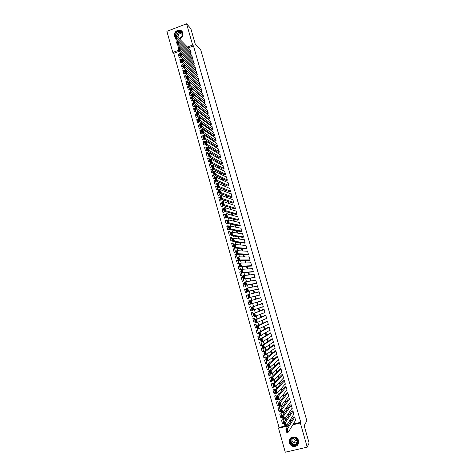 <?xml version="1.0" encoding="UTF-8"?>
<svg xmlns="http://www.w3.org/2000/svg" width="476" height="476" viewBox="0 0 476 476"><rect width="100%" height="100%" fill="white"/><g stroke="black" fill="none" stroke-linecap="round" stroke-linejoin="round"><path stroke-width="0.71" d="M175.269 37.604L174.525 36.158C172.961 31.47 180.172 27.691 182.445 32.029L182.855 32.999C183.32 35.849 182.195 37.818 179.494 38.913M298.571 440.609C298.946 444.864 297.048 446.791 292.883 446.399C291.098 445.792 289.92 444.584 289.337 442.763C289.003 438.366 290.991 436.468 295.293 437.075C296.941 437.724 298.03 438.902 298.571 440.609M179.517 51.158L173.74 53.318L172.824 52.455L166.88 31.333L186.592 23.8L190.846 28.631L195.196 43.869L200.753 49.903L306.841 420.784L304.176 425.722L309.12 443.031L307.222 447.148L285.273 452.2L278.525 428.198L287.331 426.097L286.974 424.842M173.74 53.318L279.031 427.454L278.525 428.198M189.954 53.538L191.215 53.068L190.15 49.873M191.465 58.964L192.75 58.488L191.691 55.287M192.97 64.403L194.297 63.915L193.226 60.714M194.416 69.573L195.844 69.353L194.767 66.146M195.963 75.018L197.391 74.803L196.308 71.584M197.516 80.474L198.944 80.26L197.855 77.041M199.069 85.936L200.497 85.722L199.402 82.503M200.622 91.41L202.056 91.202L200.955 87.971M202.181 96.896L203.615 96.688L202.508 93.457M203.74 102.388L205.174 102.185L204.067 98.948M205.305 107.891L206.745 107.689L205.626 104.446M206.87 113.407L208.31 113.205L207.185 109.962M208.44 118.929L209.88 118.732L208.75 115.484M210.011 124.462L211.457 124.272L210.315 121.017M211.588 130.007L213.034 129.817L211.88 126.556M213.165 135.559L214.611 135.374L213.45 132.108M214.741 141.128L216.193 140.938L215.027 137.671M216.33 146.697L217.782 146.513L216.598 143.246M217.913 152.284L219.371 152.1L218.181 148.827M219.501 157.877L220.959 157.699L219.757 154.42M221.096 163.482L222.554 163.304L221.34 160.025M222.691 169.099L224.154 168.92L222.923 165.642M224.285 174.722L225.749 174.549L224.511 171.265M225.892 180.356L227.355 180.19L226.392 176.804L226.094 176.899M227.492 186.003L228.962 185.836L227.998 182.445L227.683 182.546M229.099 191.655L230.568 191.495L229.605 188.097L229.277 188.204M230.711 197.326L232.181 197.165L231.211 193.762L230.866 193.875M232.324 203.002L233.793 202.841L232.829 199.432L232.461 199.551M233.936 208.684L235.412 208.53L234.442 205.12L234.049 205.239M235.555 214.384L237.036 214.23L236.06 210.809L235.644 210.945M237.179 220.09L238.66 219.942L237.685 216.515L237.232 216.657M238.803 225.808L240.285 225.666L239.309 222.232L238.821 222.381M240.428 231.538L241.915 231.395L240.933 227.956L240.41 228.117M242.058 237.28L243.545 237.137L242.57 233.692L241.992 233.865M243.694 243.028L245.182 242.891L244.2 239.44L243.563 239.63M245.33 248.787L246.818 248.656L245.836 245.194L245.128 245.408M246.967 254.559L247.05 254.85L248.46 254.428L247.478 250.965L246.675 251.203M248.609 260.342L248.692 260.634L250.108 260.211L249.121 256.743L248.204 257.016M250.257 266.132L251.756 266.007L250.769 262.532L249.692 262.847M251.905 271.939L253.405 271.814L252.417 268.327L251.12 268.708M253.559 277.752L255.059 277.633L254.065 274.14L252.661 274.592M255.213 283.577L256.719 283.458L255.719 279.959L254.333 280.477M256.867 289.414L258.379 289.295L257.379 285.79L256.005 286.368M258.527 295.257L260.039 295.144L259.039 291.633L257.683 292.276M260.205 301.159L261.705 301.005L260.705 297.488L259.361 298.184M261.889 307.091L263.377 306.877L262.371 303.355L260.943 303.753L261.026 304.051M263.579 313.035L265.049 312.762L264.043 309.227L262.609 309.626L262.692 309.924M265.275 318.991L266.721 318.652L265.715 315.118L264.281 315.511L264.364 315.808M267.012 324.935L268.404 324.555L267.393 321.014L265.959 321.407L266.042 321.705M268.94 330.784L270.082 330.475L269.077 326.923L267.637 327.315L267.72 327.607M270.796 336.663L271.766 336.401L270.755 332.843L269.315 333.23L269.398 333.527M272.611 342.565L273.456 342.333L272.445 338.775L270.999 339.162L271.088 339.453M274.396 348.486L275.146 348.283L274.134 344.713L272.688 345.1L272.772 345.397M276.169 354.424L276.842 354.245L275.824 350.669L274.378 351.05L274.462 351.347M277.93 360.374L278.537 360.213L277.52 356.631L276.074 357.012L276.157 357.309M279.68 366.341L280.239 366.199L279.222 362.605L277.77 362.986L277.853 363.283M281.429 372.321L281.947 372.19L280.923 368.591L279.471 368.965L279.555 369.269M283.172 378.319L283.654 378.194L282.625 374.594L281.173 374.963L281.256 375.261M284.916 384.322L285.362 384.209L284.339 380.598L282.881 380.973L282.964 381.27M286.659 390.344L287.076 390.237L286.046 386.619L284.589 386.988L284.672 387.291M288.402 396.377L288.795 396.276L287.76 392.652L286.302 393.015L286.385 393.319M290.14 402.416L290.515 402.327L289.479 398.698L288.016 399.061L288.105 399.358M291.883 408.473L292.234 408.39L291.205 404.749L289.735 405.112L289.825 405.415M293.627 414.542L293.966 414.465L292.924 410.818L291.461 411.175L291.544 411.478M283.595 422.087L282.494 423.711L281.465 420.07L282.928 419.719L283.958 423.36L282.494 423.711M281.899 416.083L280.786 417.648L279.757 414.019L281.215 413.662L282.244 417.297L280.786 417.648M280.209 410.098L279.079 411.597L278.055 407.974L279.507 407.617L280.531 411.246L279.079 411.597M278.519 404.118L277.371 405.558L276.354 401.94L277.805 401.583L278.829 405.201L277.371 405.558M276.836 398.15L275.675 399.531L274.652 395.919L276.104 395.562L277.127 399.174L275.675 399.531M275.158 392.194L273.974 393.515L272.956 389.909L274.408 389.547L275.425 393.152L273.974 393.515M273.474 386.25L272.284 387.512L271.266 383.912L272.712 383.549L273.73 387.149L272.284 387.512M271.802 380.318L270.588 381.52L269.577 377.926L271.022 377.557L272.034 381.151L270.588 381.52M270.13 374.398L268.904 375.534L267.893 371.952L269.333 371.577L270.344 375.165L268.904 375.534M268.458 368.483L267.22 369.566L266.209 365.99L267.649 365.616L268.66 369.192L267.22 369.566M266.792 362.587L265.537 363.604L264.531 360.034L265.965 359.66L266.976 363.23L265.537 363.604M265.132 356.697L263.859 357.654L262.853 354.09L264.287 353.716L265.293 357.28L263.859 357.654M263.472 350.818L262.181 351.716L261.181 348.164L262.615 347.777L263.621 351.342L262.181 351.716M261.812 344.951L260.509 345.79L259.509 342.244L260.943 341.857L261.943 345.409L260.509 345.79M260.158 339.09L258.843 339.876L257.843 336.336L259.271 335.949L260.271 339.489L258.843 339.876M258.51 333.248L257.177 333.973L256.177 330.433L257.605 330.047L258.605 333.587L257.177 333.973M256.861 327.411L255.511 328.077L254.517 324.549L255.945 324.156L256.939 327.69L255.511 328.077M255.219 321.586L253.857 322.198L252.857 318.67L254.285 318.277L255.279 321.806L253.857 322.198M253.577 315.772L252.197 316.326L251.203 312.809L252.625 312.411L253.619 315.933L252.197 316.326M251.935 309.965L250.543 310.465L249.555 306.955L250.971 306.556L251.965 310.066L250.543 310.465M250.299 304.176L248.894 304.616L247.907 301.112L249.323 300.707L250.311 304.218L248.894 304.616M247.693 294.93L246.259 295.275L247.246 298.773L248.662 298.375L247.675 294.876L246.259 295.275M246.062 289.164L244.616 289.456L245.604 292.948L247.014 292.544L246.032 289.051L244.616 289.456M244.438 283.41L242.98 283.642L243.962 287.129L245.372 286.725L244.39 283.238L242.98 283.642M242.814 277.669L241.344 277.847L242.326 281.322L243.73 280.917L242.748 277.437L241.344 277.847M241.195 271.933L239.708 272.058L240.689 275.527L242.094 275.116L241.112 271.641L239.708 272.058M239.583 266.209L238.077 266.274L239.053 269.743L240.463 269.327L239.482 265.864L238.077 266.274M237.97 260.497L236.453 260.509L237.429 263.966L238.833 263.549L237.851 260.092L236.453 260.509M236.358 254.797L234.829 254.749L235.798 258.206L237.203 257.784L236.227 254.333L234.829 254.749M234.751 249.103L233.204 249.002L234.174 252.453L235.578 252.03L234.603 248.579L233.204 249.002M233.145 243.42L231.586 243.266L232.556 246.705L233.954 246.282L232.984 242.843L231.586 243.266M231.544 237.75L229.973 237.542L230.937 240.975L232.336 240.553L231.366 237.113L229.973 237.542M229.944 232.092L228.361 231.824L229.325 235.251L230.717 234.829L229.753 231.395L228.361 231.824M228.349 226.439L226.749 226.118L227.712 229.545L229.105 229.111L228.141 225.689L226.749 226.118M226.76 220.799L225.142 220.424L226.106 223.839L227.492 223.411L226.528 219.995L225.142 220.424M225.166 215.17L223.536 214.741L224.499 218.151L225.886 217.716L224.922 214.307L223.536 214.741M223.583 209.547L221.935 209.065L222.899 212.469L224.285 212.034L223.321 208.631L221.935 209.065M221.995 203.942L220.34 203.407L221.298 206.804L222.679 206.364L221.721 202.966L220.34 203.407M220.418 198.337L218.746 197.754L219.704 201.14L221.084 200.699L220.126 197.308L218.746 197.754M218.835 192.75L217.151 192.108L218.109 195.493L219.49 195.053L218.532 191.667L217.151 192.108M217.264 187.169L215.563 186.479L216.515 189.853L217.895 189.412L216.943 186.033L215.563 186.479M215.688 181.6L213.98 180.856L214.932 184.224L216.306 183.778L215.354 180.404L213.98 180.856M214.123 176.043L212.397 175.239L213.343 178.607L214.718 178.161L213.766 174.793L212.397 175.239M212.552 170.491L210.814 169.64L211.76 173.002L213.135 172.55L212.183 169.188L210.814 169.64M210.987 164.952L209.238 164.047L210.184 167.403L211.552 166.951L210.606 163.595L209.238 164.047M209.428 159.424L207.661 158.466L208.607 161.816L209.975 161.358L209.029 158.008L207.661 158.466M207.869 153.903L206.09 152.897L207.03 156.235L208.399 155.777L207.453 152.433L206.09 152.897M206.31 148.393L204.519 147.334L205.459 150.672L206.828 150.208L205.882 146.87L204.519 147.334M204.757 142.895L202.954 141.783L203.895 145.109L205.257 144.65L204.317 141.318L202.954 141.783M203.21 137.403L201.39 136.243L202.33 139.563L203.686 139.099L202.752 135.773L201.39 136.243M201.663 131.923L199.831 130.71L200.765 134.03L202.127 133.56L201.187 130.24L199.831 130.71M200.116 126.455L198.272 125.188L199.206 128.502L200.563 128.032L199.628 124.718L198.272 125.188M198.575 120.993L196.719 119.678L197.653 122.981L199.004 122.51L198.07 119.202L196.719 119.678M197.034 115.543L195.166 114.175L196.094 117.477L197.451 117.001L196.517 113.699L195.166 114.175M195.499 110.099L193.619 108.683L194.547 111.979L195.898 111.503L194.964 108.207L193.619 108.683M193.964 104.666L192.072 103.203L193 106.487L194.345 106.011L193.417 102.721L192.072 103.203M192.435 99.246L190.525 97.729L191.453 101.013L192.798 100.531L191.87 97.247L190.525 97.729M190.906 93.837L188.984 92.267L189.912 95.545L191.257 95.063L190.329 91.785L188.984 92.267M189.383 88.435L187.449 86.816L188.371 90.083L189.71 89.601L188.788 86.329L187.449 86.816M187.859 83.038L185.914 81.372L186.83 84.639L188.175 84.151L187.252 80.884L185.914 81.372M186.336 77.653L184.379 75.94L185.295 79.194L186.64 78.713L185.717 75.452L184.379 75.94M184.819 72.281L182.849 70.513L183.766 73.768L185.105 73.28L184.182 70.026L182.849 70.513M183.308 66.92L181.32 65.099L182.237 68.348L183.569 67.86L182.653 64.611L181.32 65.099M181.796 61.565L179.797 59.696L180.713 62.939L182.046 62.445L181.13 59.203L179.797 59.696M279.031 427.454L287.165 425.508M180.517 57.043L179.607 53.806L178.274 54.306L179.19 57.536L180.517 57.043M293.281 424.051L300.755 422.266L193.488 45.94L188.234 47.903M184.599 48.052L185.473 49.01M190.15 65.509L190.233 65.807M191.727 71.067L191.828 71.43M193.304 76.636L193.423 77.058M194.886 82.217L195.023 82.705M196.469 87.804L196.63 88.352M198.058 93.403L198.23 94.016M199.646 99.008L199.843 99.686M201.241 104.631L201.455 105.374M202.835 110.259L203.068 111.069M204.436 115.9L204.686 116.769M206.043 121.547L206.304 122.487M207.643 127.211L207.929 128.211M209.256 132.881L209.559 133.946M210.862 138.564L211.183 139.694M212.48 144.258L212.82 145.454M214.093 149.958L214.456 151.225M215.717 155.67L216.092 157.003M217.342 161.394L217.734 162.792M218.966 167.13L219.382 168.599M220.596 172.877L221.031 174.406M222.227 178.631L222.679 180.231M223.863 184.402L224.333 186.068M225.499 190.18L225.993 191.911M227.141 195.969L227.653 197.772M228.783 201.764L229.319 203.639M230.432 207.578L230.985 209.517M232.086 213.397L232.657 215.408M233.74 219.228L234.329 221.31M235.394 225.071L236.007 227.219M237.054 230.925L237.685 233.145M238.72 236.792L239.368 239.077M240.386 242.665L241.052 245.027M242.052 248.555L242.742 250.983M243.724 254.452L244.432 256.951M245.402 260.36L246.128 262.93M247.08 266.286L247.829 268.922M248.764 272.212L249.531 274.926M250.447 278.157L251.239 280.941M252.137 284.113L252.946 286.969M253.827 290.08L254.66 293.008M255.523 296.054L256.374 299.047M257.23 302.087L258.069 305.045M258.956 308.15L259.777 311.048M260.675 314.231L261.479 317.064M262.407 320.324L263.192 323.091M264.132 326.423L264.9 329.13M265.87 332.54L266.62 335.187M267.607 338.662L268.339 341.25M269.345 344.803L270.059 347.319M271.088 350.949L271.784 353.406M272.837 357.113L273.516 359.505M274.587 363.283L275.247 365.616M276.342 369.471L276.984 371.738M278.097 375.671L278.722 377.873M279.858 381.877L280.465 384.019M281.625 388.101L282.214 390.171M283.393 394.336L283.958 396.341M285.16 400.578L285.713 402.523M286.939 406.837L287.468 408.717M288.718 413.108L289.229 414.917M290.497 419.392L290.991 421.135M295.376 420.623L295.691 420.546L294.656 416.893L293.186 417.25L293.27 417.553M186.592 23.8L192.643 45.041L187.371 47.017M193.488 45.94L192.643 45.041M300.755 422.266L300.338 422.997L307.222 447.148M292.835 424.782L300.338 422.997M189.293 64.694L189.377 64.998M190.876 70.275L190.977 70.638M192.459 75.868L192.578 76.291M194.047 81.467L194.184 81.955M195.636 87.078L195.797 87.632M197.231 92.701L197.409 93.32M198.825 98.33L199.022 99.014M200.426 103.976L200.64 104.72M202.032 109.629L202.258 110.438M203.633 115.293L203.883 116.168M205.245 120.963L205.507 121.904M206.852 126.652L207.137 127.657M208.47 132.346L208.774 133.417M210.089 138.052L210.41 139.188M211.707 143.764L212.046 144.972M213.331 149.494L213.688 150.761M214.956 155.23L215.336 156.568M216.586 160.977L216.985 162.381M218.216 166.737L218.633 168.206M219.852 172.508L220.287 174.043M221.495 178.286L221.947 179.892M223.131 184.081L223.607 185.753M224.779 189.882L225.273 191.626M226.427 195.695L226.939 197.504M228.075 201.521L228.611 203.395M229.73 207.352L230.283 209.303M231.39 213.2L231.961 215.217M233.05 219.055L233.639 221.144M234.71 224.922L235.322 227.082M236.376 230.806L237.006 233.032M238.048 236.691L238.696 238.994M239.72 242.593L240.392 244.961M241.397 248.508L242.088 250.947M243.075 254.434L243.789 256.939M244.759 260.366L245.491 262.948M246.443 266.316L247.193 268.964M248.133 272.272L248.906 274.997M249.823 278.24L250.614 281.036M251.518 284.22L252.334 287.087M253.22 290.211L254.053 293.151M254.922 296.215L255.773 299.22M256.635 302.272L257.48 305.241M258.361 308.365L259.188 311.274M260.092 314.469L260.902 317.319M261.83 320.586L262.615 323.371M263.567 326.714L264.335 329.44M265.305 332.861L266.06 335.515M267.048 339.013L267.786 341.607M268.797 345.177L269.517 347.706M270.546 351.353L271.249 353.823M272.302 357.541L272.986 359.945M274.063 363.741L274.723 366.086M275.824 369.959L276.467 372.232M277.585 376.183L278.216 378.396M279.352 382.418L279.965 384.566M281.126 388.672L281.715 390.754M282.905 394.931L283.476 396.948M284.678 401.208L285.231 403.16M286.463 407.492L286.998 409.378M288.248 413.793L288.765 415.613M290.039 420.106L290.533 421.855M178.827 50.212L172.824 52.455M285.665 420.213L285.136 418.339M283.851 413.793L283.303 411.853M282.036 407.385L281.471 405.373M280.233 400.988L279.644 398.912M278.424 394.61L277.817 392.462M276.621 388.237L275.997 386.024M274.825 381.883L274.182 379.604M273.034 375.534L272.367 373.19M271.243 369.203L270.558 366.794M269.458 362.885L268.756 360.409M267.673 356.578L266.953 354.037M265.894 350.282L265.156 347.676M264.115 343.999L263.359 341.328M262.341 337.734L261.568 334.997M260.574 331.474L259.783 328.672M258.807 325.227L257.998 322.365M257.046 318.997L256.219 316.07M255.285 312.78L254.44 309.781M253.53 306.568L252.667 303.51M251.78 300.374L250.906 297.28M250.013 294.126L249.156 291.104M248.246 287.885L247.413 284.934M246.485 281.661L245.675 278.781M244.729 275.443L243.938 272.641M242.974 269.238L242.201 266.512M241.225 263.05L240.475 260.396M239.476 256.867L238.75 254.291M237.732 250.703L237.024 248.198M235.995 244.551L235.305 242.111M234.257 238.405L233.585 236.042M232.52 232.276L231.877 229.985M230.795 226.16L230.164 223.94M229.063 220.049L228.456 217.907M227.344 213.956L226.755 211.88M225.624 207.875L225.053 205.87M223.904 201.806L223.357 199.872M222.191 195.743L221.667 193.881M220.483 189.698L219.977 187.907M218.776 183.665L218.288 181.939M217.074 177.637L216.604 175.989M215.372 171.628L214.926 170.045M213.676 165.63L213.248 164.113M211.981 159.638L211.576 158.199M210.291 153.665L209.904 152.29M208.607 147.697L208.238 146.394M206.923 141.741L206.572 140.503M205.239 135.803L204.912 134.631M203.567 129.871L203.252 128.77M201.889 123.95L201.598 122.915M200.223 118.042L199.95 117.078M198.551 112.146L198.302 111.247M196.891 106.261L196.653 105.428M195.225 100.388L195.011 99.621M193.571 94.528L193.375 93.826M191.917 88.673L191.739 88.042M190.263 82.836L190.102 82.265M188.615 77.005L188.472 76.505M186.973 71.192L186.848 70.751M185.331 65.385L185.224 65.01M183.688 59.589L183.605 59.28M180.285 56.216L178.274 54.306M266.655 318.414L265.287 319.051M265.001 312.589L263.615 313.16M263.347 306.77L261.943 307.276M261.693 300.963L260.277 301.409M259.057 291.699L257.617 292.044M257.415 285.915L255.957 286.201M255.779 280.15L254.303 280.37M254.136 274.39L252.649 274.551M294.174 444.941L293.853 444.602M295.608 420.243L288.361 432.107L286.784 432.482L285.862 429.209L287.433 428.834L288.361 432.107L287.617 431.94L286.969 429.649L286.338 429.798L286.986 432.089L287.617 431.94M293.514 417.172L285.862 429.209L286.338 429.798M294.739 417.196L286.969 429.649M286.784 432.482L286.986 432.089M298.012 440.627C299.713 445.917 291.33 447.851 290.027 442.49C288.331 437.224 296.691 435.254 298.012 440.627M290.372 442.335L293.186 445.238C296.53 445.572 298.059 444.031 297.762 440.615L295.12 437.777C291.687 437.307 290.104 438.83 290.372 442.335M297.429 440.342L295.382 440.55L293.43 438.533L293.317 437.825M294.091 437.557C292.454 438.033 291.788 439.152 292.091 440.913L294.073 442.954C296.447 443.204 297.53 442.115 297.321 439.687L297.262 439.503M290.396 438.158C289.331 439.431 289.009 440.925 289.438 442.626C290.015 444.435 291.193 445.637 292.96 446.232C295.721 446.791 297.607 445.786 298.619 443.204M294.174 442.757L294.727 442.96M175.21 36.015L176.138 32.267C179.345 28.286 185.003 33.451 181.523 37.199L179.155 38.562M178.994 38.401L181.415 37.104C182.504 35.7 182.671 34.26 181.921 32.773C180.309 30.821 178.476 30.744 176.429 32.541L175.543 35.89M180.904 37.598L181.582 36.902M182.379 34.796L182.344 34.73C181.201 33.35 179.904 33.296 178.458 34.569L177.947 37.318M182.332 31.85C180.279 29.756 178.083 29.774 175.745 31.898C174.383 33.665 174.18 35.474 175.144 37.318L175.222 37.437M293.876 414.156L286.51 425.562L284.934 425.937L284.011 422.67L285.588 422.295L286.51 425.562L285.767 425.389L285.118 423.099L284.487 423.253L285.136 425.544L285.767 425.389M291.806 411.091L284.011 422.67L284.487 423.253M293.014 411.121L285.118 423.099M284.934 425.937L285.136 425.544M292.151 408.087L284.666 419.029L283.095 419.41L282.173 416.149L283.744 415.768L284.666 419.029L283.916 418.85L283.274 416.565L282.643 416.72L283.291 419.005L283.916 418.85M290.104 405.022L282.173 416.149L282.643 416.72M291.288 405.052L283.274 416.565M283.095 419.41L283.291 419.005M290.425 402.024L282.821 412.513L281.251 412.894L280.334 409.646L281.899 409.259L282.821 412.513L282.078 412.329L281.429 410.05L280.804 410.199L281.447 412.484L282.078 412.329M288.402 398.965L280.334 409.646L280.804 410.199M289.569 399.001L281.429 410.05M281.251 412.894L281.447 412.484M288.706 395.972L280.983 406.01L279.418 406.391L278.502 403.148L280.066 402.761L280.983 406.01L280.233 405.82L279.59 403.541L278.966 403.696L279.608 405.974L280.233 405.82M286.713 392.914L278.502 403.148L278.966 403.696M287.849 392.956L279.59 403.541M279.418 406.391L279.608 405.974M286.992 389.939L279.15 399.519L277.585 399.905L276.669 396.669L278.234 396.276L279.15 399.519L278.4 399.322L277.758 397.049L277.133 397.204L277.77 399.477L278.4 399.322M285.023 386.881L276.669 396.669L277.133 397.204M286.135 386.923L277.758 397.049M277.585 399.905L277.77 399.477M285.279 383.912L277.318 393.039L275.753 393.432L274.842 390.195L276.401 389.802L277.318 393.039L276.568 392.837L275.925 390.57L275.301 390.725L275.943 392.992L276.568 392.837M283.345 380.854L274.842 390.195L275.301 390.725M284.422 380.901L275.925 390.57M275.753 393.432L275.943 392.992M283.565 377.896L275.491 386.572L273.932 386.97L273.022 383.739L274.575 383.347L275.491 386.572L274.735 386.363L274.099 384.102L273.474 384.257L274.116 386.524L274.735 386.363M281.673 374.838L273.022 383.739L273.474 384.257M282.714 374.892L274.099 384.102M273.932 386.97L274.116 386.524M281.857 371.893L273.664 380.122L272.111 380.52L271.201 377.295L272.754 376.903L273.664 380.122L272.915 379.907L272.278 377.647L271.653 377.807L272.29 380.062L272.915 379.907M280.013 368.829L271.201 377.295L271.653 377.807M281.007 368.894L272.278 377.647M272.111 380.52L272.29 380.062M280.156 365.895L271.844 373.684L270.291 374.082L269.386 370.869L270.939 370.465L271.844 373.684L271.094 373.458L270.457 371.209L269.832 371.369L270.469 373.618L271.094 373.458M278.359 362.831L269.386 370.869L269.832 371.369M279.305 362.908L270.457 371.209M270.291 374.082L270.469 373.618M278.454 359.915L270.029 367.258L268.476 367.656L267.571 364.449L269.124 364.051L270.029 367.258L269.273 367.026L268.637 364.777L268.018 364.943L268.654 367.186L269.273 367.026M276.717 356.839L267.571 364.449L268.018 364.943M277.603 356.929L268.637 364.777M268.476 367.656L268.654 367.186M276.758 353.948L268.214 360.844L266.667 361.248L265.763 358.047L267.31 357.643L268.214 360.844L267.458 360.606L266.828 358.363L266.209 358.529L266.84 360.772L267.458 360.606M275.098 350.86L265.763 358.047L266.209 358.529M275.907 350.967L266.828 358.363M266.667 361.248L266.84 360.772M275.063 347.986L266.405 354.442L264.858 354.852L263.96 351.657L265.501 351.246L266.405 354.442L265.65 354.203L265.019 351.96L264.4 352.127L265.031 354.364L265.65 354.203M273.492 344.886L263.96 351.657L264.4 352.127M274.218 345.011L265.019 351.96M264.858 354.852L265.031 354.364M273.373 342.042L264.602 348.057L263.055 348.468L262.157 345.278L263.698 344.868L264.602 348.057L263.847 347.807L263.21 345.576L262.597 345.737L263.228 347.974L263.847 347.807M271.915 338.912L262.157 345.278L262.597 345.737M272.528 339.067L263.698 344.868L263.21 345.576M263.055 348.468L263.228 347.974M271.683 336.104L262.8 341.679L261.259 342.095L260.36 338.912L261.901 338.495L262.8 341.679L262.038 341.429L261.413 339.198L260.794 339.364L261.425 341.595L262.038 341.429M270.38 332.944L260.36 338.912L260.794 339.364M270.844 333.14L261.901 338.495L261.413 339.198M261.259 342.095L261.425 341.595M269.999 330.177L261.003 335.318L259.462 335.735L258.563 332.557L260.104 332.141L261.003 335.318L260.241 335.062L259.61 332.831L258.998 333.004L259.622 335.229L260.241 335.062M268.904 326.97L258.563 332.557L258.998 333.004M269.16 327.22L260.104 332.141L259.61 332.831M259.462 335.735L259.622 335.229M268.315 324.263L257.671 329.386L256.772 326.221L258.313 325.798L259.206 328.97L258.444 328.702L257.819 326.482L257.201 326.649L257.831 328.874L258.444 328.702M267.399 321.038L256.772 326.221L257.201 326.649M267.476 321.306L258.313 325.798L257.819 326.482M257.671 329.386L257.831 328.874M266.637 318.361L255.88 323.055L254.987 319.896L256.522 319.467L257.415 322.633L256.653 322.359L256.029 320.146L255.416 320.312L256.04 322.532L256.653 322.359M265.745 315.207L254.987 319.896L255.416 320.312M265.798 315.409L256.522 319.467L256.029 320.146M255.88 323.055L256.04 322.532M264.965 312.464L254.095 316.736L253.202 313.577L254.737 313.154L255.63 316.308L254.862 316.034L254.238 313.821L253.625 313.987L254.249 316.201L254.862 316.034M264.091 309.388L253.202 313.577L253.625 313.987M264.126 309.525L254.737 313.154L254.238 313.821M254.095 316.736L254.249 316.201M263.293 306.586L252.316 310.423L251.423 307.276L252.952 306.847L253.845 310.001L253.077 309.715L252.458 307.508L251.846 307.68L252.47 309.888L253.077 309.715M262.437 303.575L251.423 307.276L251.846 307.68M262.454 303.646L252.952 306.847L252.458 307.508M252.316 310.423L252.47 309.888M261.621 300.713L250.537 304.128L249.65 300.987L251.173 300.558L252.066 303.7L251.298 303.408L250.673 301.207L250.067 301.379L250.685 303.581L251.298 303.408M250.673 301.207L251.173 300.558L260.788 297.78L249.65 300.987L250.067 301.379M250.537 304.128L250.685 303.581M259.955 294.852L248.764 297.845L259.961 294.876M248.912 297.292L248.764 297.845L247.877 294.709L249.4 294.275L250.287 297.417L249.519 297.119L248.9 294.918L248.288 295.096L248.912 297.292L249.519 297.119M259.123 291.931L249.4 294.275L248.9 294.918M247.877 294.709L248.288 295.096M258.295 289.003L246.99 291.574L258.319 289.093M247.139 291.014L246.99 291.574L246.11 288.444L247.627 288.01L248.514 291.139L247.746 290.842L247.127 288.646L246.514 288.819L247.139 291.014L247.746 290.842M257.462 286.082L247.627 288.01L247.127 288.646M246.11 288.444L246.514 288.819M256.635 283.166L245.223 285.32L256.677 283.321M245.366 284.749L245.223 285.32L244.343 282.197L245.86 281.756L246.746 284.88L245.979 284.571L245.354 282.381L244.747 282.56L245.366 284.749L245.979 284.571M255.802 280.251L245.86 281.756L245.354 282.381M244.343 282.197L244.747 282.56M254.975 277.341L243.462 279.073L255.041 277.556M243.599 278.496L243.462 279.073L242.581 275.955L244.093 275.515L244.979 278.633L244.206 278.317L243.593 276.134L242.986 276.312L243.599 278.496L244.206 278.317M254.148 274.432L244.093 275.515L243.593 276.134M242.581 275.955L242.986 276.312M253.321 271.522L241.701 272.837L253.405 271.808M241.838 272.254L241.701 272.837L240.82 269.725L242.338 269.285L243.212 272.397L242.445 272.076L241.826 269.898L241.225 270.07L241.838 272.254L242.445 272.076M252.5 268.619L242.338 269.285L241.826 269.898M240.82 269.725L241.225 270.07M251.673 265.715L241.457 266.173L239.94 266.62L251.524 266.072M240.077 266.024L239.94 266.62L239.065 263.514L240.576 263.067L241.457 266.173L240.683 265.846L240.071 263.668L239.464 263.847L240.077 266.024L240.683 265.846M250.846 262.817L240.576 263.067L240.071 263.668M239.065 263.514L239.464 263.847M250.025 259.926L239.702 259.961L238.19 260.408L249.692 260.336M238.321 259.813L238.19 260.408L237.316 257.308L238.821 256.861L239.702 259.961L238.928 259.628L238.315 257.457L237.708 257.635L238.321 259.813L238.928 259.628M249.204 257.028L238.821 256.861L238.315 257.457M237.316 257.308L237.708 257.635M248.383 254.136L237.946 253.762L236.441 254.214L247.913 254.589M236.572 253.607L236.441 254.214L235.566 251.12L237.072 250.668L237.946 253.762L237.173 253.428L236.56 251.257L235.959 251.435L236.572 253.607L237.173 253.428M247.562 251.251L237.072 250.668L236.56 251.257M235.566 251.12L235.959 251.435M246.741 248.365L236.197 247.574L234.692 248.032L246.169 248.847M234.823 247.413L234.692 248.032L233.823 244.944L235.328 244.485L236.197 247.574L235.424 247.234L234.811 245.069L234.21 245.253L234.823 247.413L235.424 247.234M245.919 245.485L235.328 244.485L234.811 245.069M233.823 244.944L234.21 245.253M245.098 242.605L234.454 241.397L232.948 241.856L244.45 243.111M233.079 241.237L232.948 241.856L232.08 238.773L233.579 238.315L234.454 241.397L233.68 241.052L233.067 238.892L232.466 239.077L233.079 241.237L233.68 241.052M244.283 239.725L233.579 238.315L233.067 238.892M232.08 238.773L232.466 239.077M243.462 236.852L232.71 235.239L231.211 235.697L242.754 237.381M231.336 235.067L231.211 235.697L230.342 232.621L231.842 232.163L232.71 235.239L231.937 234.882L231.324 232.728L230.729 232.913L231.336 235.067L231.937 234.882M242.647 233.978L231.842 232.163L231.324 232.728M230.342 232.621L230.729 232.913M241.832 231.11L230.973 229.087L229.474 229.551L241.064 231.657M229.599 228.914L229.474 229.551L228.605 226.481L230.104 226.017L230.973 229.087L230.2 228.73L229.587 226.576L228.992 226.76L229.599 228.914L230.2 228.73M241.017 228.242L230.104 226.017L229.587 226.576M228.605 226.481L228.992 226.76M240.201 225.38L229.236 222.952L227.742 223.417L239.392 225.939M227.861 222.774L227.742 223.417L226.879 220.352L228.373 219.888L229.236 222.952L228.462 222.584L227.855 220.436L227.254 220.626L227.861 222.774L228.462 222.584M239.392 222.518L228.373 219.888L227.855 220.436M226.879 220.352L227.254 220.626M238.577 219.656L227.504 216.824L226.011 217.288L237.732 220.233M226.13 216.639L226.011 217.288L225.148 214.236L226.641 213.766L227.504 216.824L226.731 216.455L226.124 214.313L225.523 214.498L226.13 216.639L226.731 216.455M237.762 216.8L226.641 213.766L226.124 214.313M225.148 214.236L225.523 214.498M236.953 213.95L225.779 210.707L224.285 211.177L236.078 214.533M224.404 210.523L224.285 211.177L223.422 208.131L224.916 207.655L225.779 210.707L224.999 210.332L224.392 208.196L223.797 208.381L224.404 210.523L224.999 210.332M236.144 211.094L224.916 207.655L224.392 208.196M223.422 208.131L223.797 208.381M235.334 208.25L224.053 204.609L222.566 205.079L234.43 208.845M222.679 204.418L222.566 205.079L221.703 202.032L223.19 201.562L224.053 204.609L223.274 204.228L222.673 202.092L222.072 202.282L222.679 204.418L223.274 204.228M234.525 205.4L223.19 201.562L222.673 202.092M221.703 202.032L222.072 202.282M233.716 202.556L222.334 198.516L220.846 198.992L232.788 203.163M220.953 198.319L220.846 198.992L219.989 195.951L221.471 195.475L222.334 198.516L221.548 198.129L220.947 195.999L220.352 196.189L220.953 198.319L221.548 198.129M232.907 199.718L221.471 195.475L220.947 195.999M219.989 195.951L220.352 196.189M232.098 196.88L220.614 192.441L219.127 192.917L231.152 197.492M219.24 192.239L219.127 192.917L218.27 189.882L219.757 189.406L220.614 192.441L219.835 192.048L219.234 189.924L218.639 190.114L219.24 192.239L219.835 192.048M231.294 194.047L219.757 189.406L219.234 189.924M218.27 189.882L218.639 190.114M230.491 191.209L218.9 186.372L217.419 186.854L229.521 191.834M217.52 186.17L217.419 186.854L216.562 183.825L218.044 183.343L218.9 186.372L218.115 185.973L217.514 183.855L216.925 184.045L217.52 186.17L218.115 185.973M229.682 188.383L218.044 183.343L217.514 183.855M216.562 183.825L216.925 184.045M228.879 185.557L217.187 180.321L215.705 180.803L227.897 186.181M215.812 180.112L215.705 180.803L214.855 177.78L216.336 177.298L217.187 180.321L216.401 179.916L215.806 177.798L215.211 177.994L215.812 180.112L216.401 179.916M228.075 182.73L216.336 177.298L215.806 177.798M214.855 177.78L215.211 177.994M227.272 179.904L215.479 174.275L214.004 174.763L226.279 180.541M214.105 174.061L214.004 174.763L213.153 171.747L214.628 171.259L215.479 174.275L214.694 173.871L214.099 171.753L213.504 171.949L214.105 174.061L214.694 173.871M226.475 177.084L214.628 171.259L214.099 171.753M213.153 171.747L213.504 171.949M225.672 174.27L213.778 168.248L212.302 168.736L224.66 174.906M212.397 168.028L212.302 168.736L211.451 165.725L212.927 165.237L213.778 168.248L212.992 167.832L212.391 165.725L211.802 165.916L212.397 168.028L212.992 167.832M224.874 171.455L212.927 165.237L212.391 165.725M211.451 165.725L211.802 165.916M224.071 168.641L212.076 162.227L210.6 162.721L223.048 169.283M210.695 162.007L210.6 162.721L209.749 159.716L211.225 159.222L212.076 162.227L211.29 161.81L210.695 159.704L210.1 159.9L210.695 162.007L211.29 161.81M223.274 165.832L211.225 159.222L210.695 159.704M209.749 159.716L210.1 159.9M222.476 163.024L210.374 156.223L208.905 156.711L221.441 163.673M209 155.991L208.905 156.711L208.06 153.718L209.529 153.224L210.374 156.223L209.589 155.795L208.994 153.694L208.405 153.891L209 155.991L209.589 155.795M221.679 160.222L209.529 153.224L208.994 153.694M208.06 153.718L208.405 153.891M220.882 157.419L208.678 150.226L207.215 150.719L219.841 158.074M207.304 149.994L207.215 150.719L206.37 147.727L207.833 147.233L208.678 150.226L207.893 149.797L207.298 147.697L206.715 147.899L207.304 149.994L207.893 149.797M220.085 154.617L207.833 147.233L207.298 147.697M206.37 147.727L206.715 147.899M219.287 151.82L206.989 144.24L205.525 144.74L218.24 152.481M205.614 144.008L205.525 144.74L204.68 141.753L206.144 141.253L206.989 144.24L206.203 143.806L205.608 141.711L205.025 141.913L205.614 144.008L206.203 143.806M218.496 149.03L206.144 141.253L205.608 141.711M204.68 141.753L205.025 141.913M217.699 146.233L205.299 138.272L203.835 138.772L216.639 146.9M203.924 138.028L203.835 138.772L202.996 135.791L204.46 135.291L205.299 138.272L204.513 137.832L203.924 135.737L203.335 135.94L203.924 138.028L204.513 137.832M216.907 143.449L204.46 135.291L203.924 135.737M202.996 135.791L203.335 135.94M216.116 140.658L203.615 132.31L202.157 132.81L215.051 141.324M202.24 132.066L202.157 132.81L201.312 129.835L202.776 129.335L203.615 132.31L202.824 131.864L202.235 129.775L201.651 129.978L202.24 132.066L202.824 131.864M215.325 137.873L202.776 129.335L202.235 129.775M201.312 129.835L201.651 129.978M214.533 135.095L201.937 126.36L200.473 126.866L213.462 135.767M200.557 126.11L200.473 126.866L199.634 123.897L201.098 123.391L201.937 126.36L201.146 125.908L200.557 123.825L199.974 124.028L200.557 126.11L201.146 125.908M213.742 132.316L201.098 123.391L200.557 123.825M199.634 123.897L199.974 124.028M212.956 129.537L200.259 120.422L198.801 120.928L211.874 130.216M198.879 120.172L198.801 120.928L197.962 117.965L199.42 117.459L200.259 120.422L199.462 119.964L198.879 117.887L198.296 118.09L198.879 120.172L199.462 119.964M212.165 126.765L199.42 117.459L198.879 117.887M197.962 117.965L198.296 118.09M211.38 123.992L198.581 114.496L197.124 115.008L210.291 124.67M197.207 114.24L197.124 115.008L196.29 112.05L197.748 111.539L198.581 114.496L197.79 114.038L197.201 111.961L196.618 112.169L197.207 114.24L197.79 114.038M210.588 121.225L197.748 111.539L197.201 111.961M196.29 112.05L196.618 112.169M209.803 118.459L196.909 108.582L195.457 109.093L208.714 119.137M195.535 108.32L195.457 109.093L194.625 106.142L196.076 105.63L196.909 108.582L196.118 108.117L195.529 106.047L194.952 106.249L195.535 108.32L196.118 108.117M209.018 115.692L196.076 105.63L195.529 106.047M194.625 106.142L194.952 106.249M208.232 112.931L195.243 102.679L193.791 103.197L207.137 113.615M193.863 102.411L193.791 103.197L192.958 100.246L194.41 99.734L195.243 102.679L194.446 102.209L193.863 100.144L193.28 100.347L193.863 102.411L194.446 102.209M207.447 110.17L194.41 99.734L193.863 100.144M192.958 100.246L193.28 100.347M206.661 107.415L193.577 96.789L192.125 97.306L205.567 108.106M192.203 96.515L192.125 97.306L191.298 94.367L192.744 93.849L193.577 96.789L192.78 96.313L192.197 94.248L191.62 94.456L192.203 96.515L192.78 96.313M205.882 104.66L192.744 93.849L192.197 94.248M191.298 94.367L191.62 94.456M205.096 101.912L191.911 90.91L190.465 91.428L203.996 102.602M190.537 90.63L190.465 91.428L189.638 88.494L191.084 87.971L191.911 90.91L191.12 90.428L190.537 88.369L189.96 88.578L190.537 90.63L191.12 90.428M204.317 99.163L191.084 87.971L190.537 88.369M189.638 88.494L189.96 88.578M203.538 96.414L190.257 85.037L188.811 85.561L202.431 97.11M188.877 84.758L188.811 85.561L187.984 82.634L189.424 82.11L190.257 85.037L189.46 84.549L188.877 82.497L188.3 82.705L188.877 84.758L189.46 84.549M202.758 93.671L189.424 82.11L188.877 82.497M187.984 82.634L188.3 82.705M201.979 90.928L188.597 79.183L187.157 79.706L200.866 91.624M187.223 78.897L187.157 79.706L186.33 76.785L187.77 76.255L188.597 79.183L187.8 78.689L187.223 76.642L186.646 76.85L187.223 78.897L187.8 78.689M201.199 88.185L187.77 76.255L187.223 76.642M186.33 76.785L186.646 76.85M200.42 85.454L186.949 73.334L185.509 73.863L199.307 86.15M185.569 73.048L185.509 73.863L184.682 70.942L186.122 70.418L186.949 73.334L186.146 72.84L185.569 70.793L184.991 71.001L185.569 73.048L186.146 72.84M199.64 82.717L186.122 70.418L185.569 70.793M184.682 70.942L184.991 71.001M198.867 79.986L185.295 67.503L183.861 68.026L197.748 80.688M183.92 67.211L183.861 68.026L183.04 65.117L184.474 64.587L185.295 67.503L184.498 66.997L183.92 64.956L183.343 65.17L183.92 67.211L184.498 66.997M198.087 77.255L184.474 64.587L183.92 64.956M183.04 65.117L183.343 65.17M197.314 74.53L183.653 61.678L182.213 62.207L196.195 75.238M182.278 61.38L182.213 62.207L181.392 59.298L182.832 58.768L183.653 61.678L182.849 61.166L182.272 59.131L181.701 59.345L182.278 61.38L182.849 61.166M196.54 71.805L182.832 58.768L182.272 59.131M181.392 59.298L181.701 59.345M195.767 69.079L182.01 55.865L180.577 56.394L194.648 69.793M180.63 55.561L180.577 56.394L179.755 53.496L181.189 52.961L182.01 55.865L181.207 55.353L180.63 53.318L180.059 53.532L180.63 55.561L181.207 55.353M194.993 66.36L181.189 52.961L180.63 53.318M179.755 53.496L180.059 53.532M194.22 63.647L180.368 50.063L178.934 50.599L193.095 64.355M178.994 49.76L178.934 50.599L178.119 47.701L179.547 47.166L180.368 50.063L179.565 49.546L178.994 47.517L178.417 47.731L178.994 49.76L179.565 49.546M193.446 60.928L179.547 47.166L178.994 47.517M178.119 47.701L178.417 47.731M192.673 58.215L178.732 44.274L177.304 44.809L191.554 58.929M177.358 43.965L177.304 44.809L176.483 41.918L177.911 41.382L178.732 44.274L177.929 43.75L177.358 41.721L176.786 41.936L177.358 43.965L177.929 43.75M191.905 55.508L177.911 41.382L177.358 41.721M176.483 41.918L176.786 41.936M191.138 52.8L177.096 38.491L175.668 39.032L190.013 53.514M175.721 38.181L175.668 39.032L174.859 36.146L176.281 35.605L177.096 38.491L176.293 37.961L175.721 35.944L175.15 36.158L175.721 38.181L176.293 37.961M190.364 50.093L176.281 35.605L175.721 35.944M297.684 443.061C296.661 444.358 295.316 444.798 293.656 444.382L290.848 441.49L290.973 438.937M291.3 438.569L291.014 441.383C292.96 444.786 295.233 445.185 297.827 442.579M176.417 35.748L177.37 33.522C178.792 32.112 180.303 31.856 181.915 32.761M182.07 33.052C180.493 32.059 178.982 32.273 177.542 33.689L176.614 35.944M294.073 442.954L295.382 440.55M297.702 443.013C296.673 444.334 295.322 444.786 293.656 444.382L293.186 445.238"/></g></svg>
